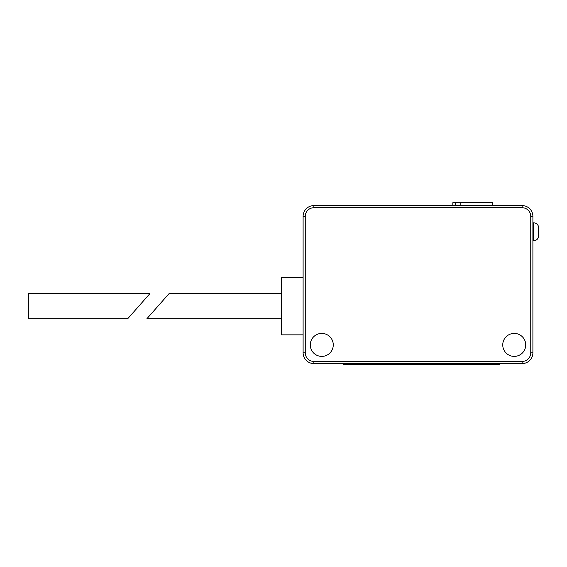 <?xml version="1.0" encoding="UTF-8"?>
<svg xmlns="http://www.w3.org/2000/svg" width="567" height="567" viewBox="0 0 567 567"><rect width="100%" height="100%" fill="white"/><g stroke="black" fill="none" stroke-linecap="round" stroke-linejoin="round"><path stroke-width="0.85" d="M149.95 293.557L127.752 318.689L149.95 293.557L28.35 293.557L28.35 318.689L127.752 318.689M460.17 205.587L460.17 202.71L452.835 202.71L452.835 205.587M169.115 293.557L146.917 318.689L169.115 293.557L281.565 293.557M514.234 333.41A11.489 11.489 0 0 1 524.184 350.647A11.489 11.489 0 0 1 504.283 350.647A11.489 11.489 0 0 1 514.234 333.41M321.78 333.41A11.489 11.489 0 0 1 331.73 350.647A11.489 11.489 0 0 1 311.829 350.647A11.489 11.489 0 0 1 321.78 333.41M455.393 202.71L455.393 205.587M303.104 277.398L281.565 277.398L281.565 334.849L303.104 334.849M342.603 361.413L313.877 361.413A8.618 8.618 0 0 1 305.259 352.802L305.259 216.353A8.618 8.618 0 0 1 313.877 207.735L522.136 207.735A8.618 8.618 0 0 1 530.747 216.353L530.747 352.802L532.902 352.802A10.773 10.773 0 0 1 522.136 363.567L313.877 363.567A10.773 10.773 0 0 1 303.104 352.802L303.104 216.353A10.773 10.773 0 0 1 313.877 205.587L522.136 205.587A10.773 10.773 0 0 1 532.902 216.353L532.902 352.802A10.773 10.773 0 0 1 522.136 363.567L522.136 361.413L500.59 361.413M532.902 240.769L533.625 240.769A5.025 5.025 0 0 0 538.65 235.744L538.65 227.849A5.025 5.025 0 0 0 533.625 222.817A5.025 5.025 0 0 1 538.65 227.849M532.902 222.817L533.625 222.817L532.902 222.817M492.333 205.587L492.333 202.71L460.17 202.71M343.318 363.567L343.318 364.29L499.874 364.29L499.874 363.567M522.136 207.735L522.136 205.587A10.773 10.773 0 0 1 532.902 216.353L530.747 216.353M530.747 352.802A8.618 8.618 0 0 1 522.136 361.413L313.877 361.413L313.877 363.567A10.773 10.773 0 0 1 303.104 352.802L305.259 352.802M305.259 216.353L303.104 216.353A10.773 10.773 0 0 1 313.877 205.587L313.877 207.735M538.65 235.744A5.025 5.025 0 0 1 533.625 240.769L533.625 222.817M281.565 318.689L146.917 318.689"/></g></svg>
